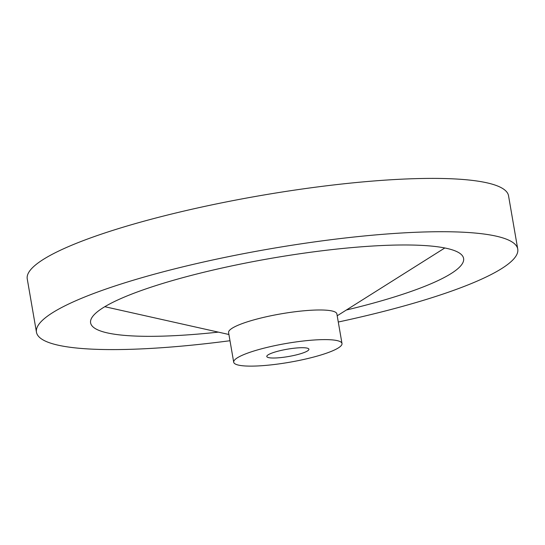 <?xml version="1.0" encoding="UTF-8"?>
<svg xmlns="http://www.w3.org/2000/svg" width="545" height="545" viewBox="0 0 545 545"><rect width="100%" height="100%" fill="white"/><g stroke="black" fill="none" stroke-linecap="round" stroke-linejoin="round"><path stroke-width="0.82" d="M282.548 357.397A21.371 3.713 170.2 0 0 308.906 349.229A21.371 3.713 170.2 0 0 293.156 348.337A21.371 3.713 170.2 0 0 266.791 356.505A21.371 3.713 170.2 0 0 282.548 357.397M341.994 343.514L336.878 313.893A54.95 9.544 170.2 0 0 296.371 311.59A54.95 9.544 170.2 0 0 228.587 332.593L233.703 362.221A54.95 9.544 170.2 0 0 274.21 364.516A54.95 9.544 170.2 0 0 341.994 343.514A54.95 9.544 170.2 0 0 301.487 341.218A54.95 9.544 170.2 0 0 233.703 362.221M346.354 310.023A189.258 32.864 170.2 0 0 463.604 258.446A189.258 32.864 170.2 0 0 324.077 250.53A189.258 32.864 170.2 0 0 90.606 322.872A189.258 32.864 170.2 0 0 218.361 332.13M338.281 322.02A244.208 42.408 170.2 0 0 517.75 249.092L508.54 195.771A244.208 42.408 170.2 0 0 328.506 185.559A244.208 42.408 170.2 0 0 27.25 278.904L36.461 332.225A244.208 42.408 170.2 0 0 216.494 342.43A244.208 42.408 170.2 0 0 229.99 340.727M517.75 249.092A244.208 42.408 170.2 0 0 337.716 238.88A244.208 42.408 170.2 0 0 36.461 332.225M228.914 334.494L104.803 306.706M337.205 315.787L444.809 247.975"/></g></svg>
